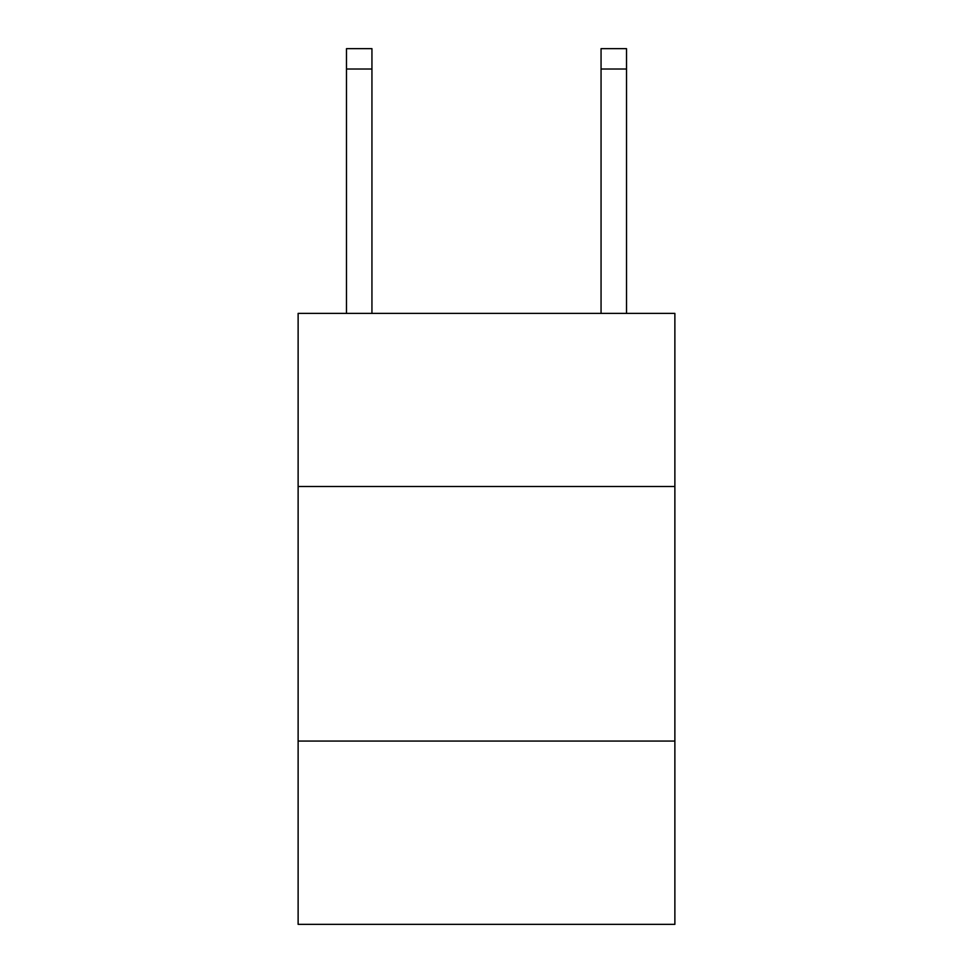 <?xml version="1.0" encoding="UTF-8"?>
<svg xmlns="http://www.w3.org/2000/svg" width="973" height="973" viewBox="0 0 973 973"><rect width="100%" height="100%" fill="white"/><g stroke="black" fill="none" stroke-linecap="round" stroke-linejoin="round"><path stroke-width="1.46" d="M674.873 486.5L674.873 313.391L298.127 313.391L298.127 486.5L674.873 486.5L674.873 924.35L298.127 924.35L298.127 486.5M674.873 741.061L298.127 741.061M371.941 313.391L371.941 69.01L346.485 69.01L346.485 48.65L371.941 48.65L371.941 69.01M346.485 313.391L346.485 69.01M626.515 313.391L626.515 48.65L601.059 48.65L601.059 313.391M601.059 69.01L626.515 69.01"/></g></svg>
